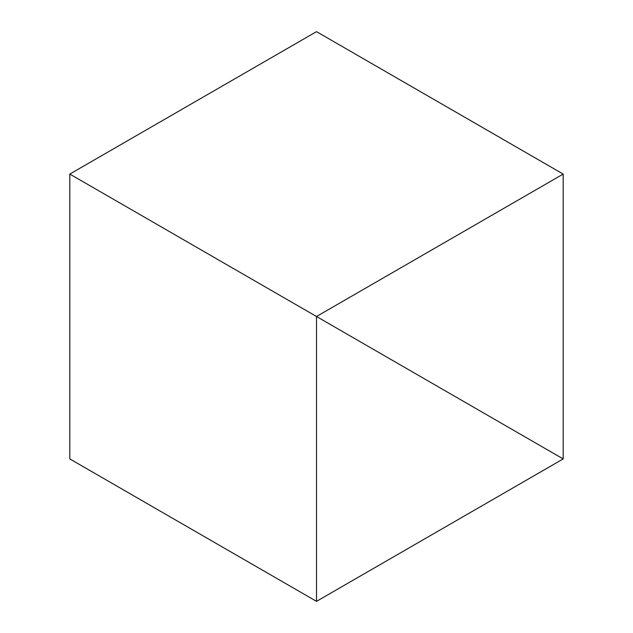 <?xml version="1.0" encoding="UTF-8"?>
<svg xmlns="http://www.w3.org/2000/svg" width="633" height="633" viewBox="0 0 633 633"><rect width="100%" height="100%" fill="white"/><g stroke="black" fill="none" stroke-linecap="round" stroke-linejoin="round"><path stroke-width="0.95" d="M563.188 174.075L316.5 31.65L69.812 174.075L69.812 458.925L316.5 601.35L563.188 458.925L563.188 174.075L316.5 316.5L69.812 174.075L563.188 458.925L316.5 316.5L316.5 601.35"/></g></svg>
